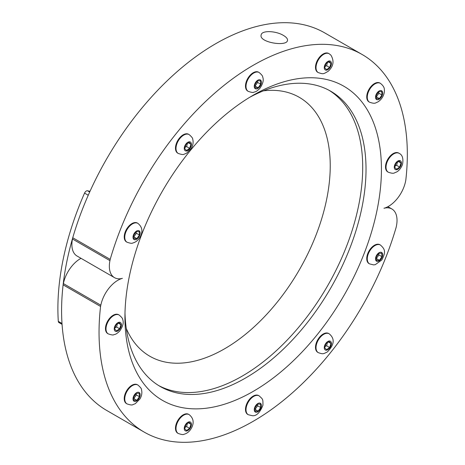 <?xml version="1.0" encoding="UTF-8"?>
<svg xmlns="http://www.w3.org/2000/svg" width="465" height="465" viewBox="0 0 465 465"><rect width="100%" height="100%" fill="white"/><g stroke="black" fill="none" stroke-linecap="round" stroke-linejoin="round"><path stroke-width="0.7" d="M133.699 235.29L136.292 231.68L139.175 231.558L139.459 235.04L136.867 238.65L133.984 238.772L133.699 235.29M127.015 242.213L126.486 241.91A10.887 6.283 -60 0 1 127.491 227.78A10.887 6.283 -60 0 1 137.373 223.049L137.902 223.357A10.887 6.283 120 0 0 128.02 228.083A10.887 6.283 120 0 0 127.015 242.213C130.154 243.311 132.06 243.579 132.723 243.021C135.879 242.201 138.39 240.114 140.261 236.755C143.046 231.384 142.261 226.92 137.902 223.357M133.833 236.894L136.867 238.65M133.804 236.877L136.396 233.267L139.459 235.04M136.396 233.267L136.082 231.977M186 144.458L189.162 142.302L190.987 144.243L189.656 148.335L186.5 150.491L184.669 148.556L186 144.458M178.264 153.45L177.735 153.142A10.887 6.283 -60 0 1 175.939 144.865A10.887 6.283 -60 0 1 182.483 135.263A10.887 6.283 -60 0 1 188.621 134.286L189.15 134.588A10.887 6.283 120 0 0 183.007 135.571A10.887 6.283 120 0 0 176.468 145.173A10.887 6.283 120 0 0 178.264 153.45C181.472 154.549 183.408 154.81 184.07 154.229L186.593 153.212L191.249 148.457C193.051 145.272 193.539 142.185 192.719 139.192C192.876 138.32 191.69 136.786 189.15 134.588M190.987 144.243L188.459 142.784M185.076 147.306L186.593 146.568L189.656 148.335M186.593 146.568L187.337 143.551M257.552 80.834L260.429 80.712L260.72 84.194L258.122 87.804L255.244 87.932L254.954 84.444L257.552 80.834M248.269 91.367L247.74 91.064A10.887 6.283 -60 0 1 246.874 80.195A10.887 6.283 -60 0 1 256.413 71.703A10.887 6.283 -60 0 1 258.627 72.209L259.156 72.511A10.887 6.283 120 0 0 256.942 72.005A10.887 6.283 120 0 0 247.397 80.503A10.887 6.283 120 0 0 248.275 91.373C251.443 92.454 253.286 92.733 253.785 92.215C255.082 91.715 255.762 92.337 259.708 88.542C262.94 83.892 263.94 80.056 262.702 77.033C262.847 76.173 261.661 74.662 259.156 72.511M260.72 84.194L257.651 82.427L257.337 81.131M255.087 86.048L258.122 87.804M255.058 86.031L257.651 82.427M329.174 61.467L331.004 63.403L329.673 67.501L326.511 69.657L324.686 67.721L326.017 63.624L329.174 61.467M329.168 53.754L330.882 55.114C334.416 60.985 333.527 66.367 328.209 71.261C322.873 74.319 323.46 74.22 318.281 72.61L317.752 72.308A10.887 6.283 -60 0 1 317.752 59.735A10.887 6.283 -60 0 1 328.639 53.446L329.168 53.754A10.887 6.283 120 0 0 318.275 60.043A10.887 6.283 120 0 0 318.287 72.616M328.476 61.944L331.004 63.403M329.673 67.501L326.61 65.728L327.354 62.711M325.093 66.472L326.61 65.728M381.689 91.541L381.974 95.023L379.382 98.632L376.499 98.76L376.214 95.278L378.806 91.669L381.689 91.541M369.53 102.201L369.001 101.893A10.887 6.283 -60 0 1 369.001 89.321A10.887 6.283 -60 0 1 379.888 83.037L380.417 83.345A10.887 6.283 120 0 0 369.53 89.629A10.887 6.283 120 0 0 369.53 102.201C375.644 104.363 375.61 102.579 377.859 101.963C384.142 97.952 384.689 91.216 384.34 89.861C384.497 87.705 383.189 85.531 380.417 83.345M376.319 96.865L378.911 93.256L378.597 91.96M378.911 93.256L381.974 95.023M379.382 98.632L376.348 96.883M401.01 163.006L399.679 167.098L396.523 169.254L394.692 167.319L396.023 163.221L399.185 161.064L401.01 163.006L398.482 161.541M388.287 172.207L387.758 171.905A10.887 6.283 -60 0 1 387.758 159.332A10.887 6.283 -60 0 1 398.645 153.043L399.173 153.351A10.887 6.283 120 0 0 388.287 159.64A10.887 6.283 120 0 0 388.287 172.207C394.523 174.363 394.029 172.62 396.25 172.172C398.9 170.899 400.993 168.318 402.521 164.441C403.55 158.571 402.434 154.874 399.173 153.351M395.099 166.069L396.616 165.331L397.36 162.308M396.616 165.331L399.679 167.098M381.974 256.703L379.382 260.313L376.499 260.435L376.214 256.953L378.806 253.344L381.689 253.216L381.974 256.703L378.911 254.93L378.597 253.64M369.53 263.876L369.001 263.574A10.887 6.283 -60 0 1 369.001 251.001A10.887 6.283 -60 0 1 379.888 244.712L380.417 245.02A10.887 6.283 120 0 0 369.53 251.303A10.887 6.283 120 0 0 369.53 263.876L373.604 264.893L375.238 264.678L381.765 260.034C386.188 251.745 384.921 249.089 380.417 245.02M376.319 258.54L378.911 254.93M376.348 258.557L379.382 260.313M329.673 347.529L326.511 349.692L324.686 347.75L326.017 343.658L329.174 341.502L331.004 343.437L329.673 347.529L326.61 345.762L327.354 342.746M318.281 352.644L317.752 352.336A10.887 6.283 -60 0 1 317.752 339.764A10.887 6.283 -60 0 1 328.639 333.481L329.168 333.783A10.887 6.283 120 0 0 318.281 340.072A10.887 6.283 120 0 0 318.281 352.644C323.315 354.365 323.053 353.975 327.331 351.953C334.434 344.722 335.05 338.665 329.168 333.783M328.476 341.978L331.004 343.437M325.093 346.501L326.61 345.762M258.122 411.159L255.244 411.281L254.954 407.799L257.552 404.19L260.429 404.062L260.72 407.549L258.122 411.159L255.087 409.403M248.269 414.722L247.74 414.414A10.887 6.283 -60 0 1 247.74 401.847A10.887 6.283 -60 0 1 258.627 395.558L259.156 395.866A10.887 6.283 120 0 0 248.269 402.155A10.887 6.283 120 0 0 248.269 414.722L252.472 415.733C256.5 416.094 259.987 412.595 262.94 405.236C262.963 398.894 263.085 399.505 259.156 395.866M255.058 409.386L257.651 405.776L257.337 404.486M257.651 405.776L260.72 407.549M186.5 430.526L184.669 428.591L186 424.493L189.162 422.336L190.987 424.272L189.656 428.37L186.5 430.526M176.886 432.502A10.887 6.283 -60 0 1 178.217 419.808A10.887 6.283 -60 0 1 188.621 414.315L189.15 414.623C193.51 418.186 194.294 422.65 191.51 428.021C189.639 431.381 187.128 433.467 183.977 434.281C183.309 434.845 181.402 434.577 178.264 433.479L177.735 433.177A10.887 6.283 -60 0 1 176.886 432.502M185.076 427.341L186.593 426.597L187.337 423.58M186.593 426.597L189.656 428.37M188.459 422.813L190.987 424.272M133.984 400.452L133.699 396.971L136.292 393.361L139.175 393.233L139.459 396.715L136.867 400.324L133.984 400.452M127.015 403.893L126.486 403.585A10.887 6.283 -60 0 1 124.26 399.389A10.887 6.283 -60 0 1 128.666 387.99A10.887 6.283 -60 0 1 137.373 384.729L137.902 385.032A10.887 6.283 120 0 0 129.189 388.298A10.887 6.283 120 0 0 124.789 399.697A10.887 6.283 120 0 0 127.015 403.893C130.223 404.992 132.159 405.253 132.821 404.672L135.344 403.655L140 398.9C141.796 395.715 142.29 392.629 141.47 389.635C141.627 388.763 140.442 387.229 137.902 385.032M133.804 398.557L136.396 394.948L139.459 396.715M133.833 398.575L136.867 400.324M136.396 394.948L136.082 393.652M114.663 328.988L115.994 324.896L119.15 322.739L120.981 324.675L119.65 328.772L116.488 330.929L114.663 328.988M106.183 324.454A10.887 6.283 -60 0 1 118.616 314.718L119.145 315.026C121.65 317.176 122.83 318.682 122.69 319.548C123.922 322.571 122.923 326.407 119.691 331.057C115.75 334.852 115.07 334.225 113.774 334.73C113.268 335.248 111.431 334.963 108.258 333.882L107.729 333.579A10.887 6.283 -60 0 1 106.183 324.454M115.07 327.738L116.587 327L119.65 328.772M116.587 327L117.331 323.983M118.453 323.216L120.981 324.675M62.066 324.361L58.916 322.547A2.988 1.726 -60 0 1 58.305 321.356A217.992 125.858 -60 0 1 84.549 193.103A2.988 1.726 -60 0 1 87.513 190.766L89.989 191.336M58.305 321.356L62.002 323.489A217.992 125.858 -60 0 1 88.251 195.236L84.549 193.103M100.568 306.452A217.992 125.858 -60 0 0 144.191 432.101A217.992 125.858 -60 0 0 396.174 227.245L396.43 225.99A24.912 14.386 120 0 0 391.867 208.971A24.912 14.386 120 0 0 383.974 208.268A24.912 14.386 120 0 0 405.55 181.426L405.805 180.17A217.992 125.858 -60 0 0 362.183 54.527L324.727 32.899A217.992 125.858 -60 0 0 72.749 237.755L110.199 259.377L109.943 260.632A24.912 14.386 120 0 0 114.5 277.651A24.912 14.386 120 0 0 122.4 278.355A24.912 14.386 120 0 0 100.824 305.197L100.568 306.452L63.112 284.83L63.374 283.574A24.912 14.386 -60 0 1 81.02 258.319M114.5 277.651L77.051 256.029A24.912 14.386 -60 0 1 72.488 239.01L72.749 237.755M144.191 432.101L106.741 410.473A217.992 125.858 -60 0 1 63.112 284.83M283.47 35.45C286.394 37.183 287.736 38.828 287.504 40.385C286.952 46.994 258.732 42.408 261.144 34.991C261.615 30.08 276.158 30.87 283.47 35.45M263.469 90.826A149.48 86.304 -60 0 1 299.28 269.927A149.48 86.304 -60 0 1 126.271 328.459M329.04 90.286A170.481 98.429 -60 0 1 327.401 286.161A170.481 98.429 -60 0 1 158.588 385.514M249.548 97.383A170.481 98.429 -60 0 1 276.669 86.385A170.481 98.429 -60 0 1 330.708 91.216A170.481 98.429 -60 0 1 330.714 288.073A170.481 98.429 -60 0 1 160.227 386.496A170.481 98.429 -60 0 1 124.992 313.131M286.376 81.108A181.367 104.712 -60 0 1 379.504 195.986A181.367 104.712 -60 0 1 242.201 397.197A181.367 104.712 -60 0 1 124.94 317.694A181.367 104.712 -60 0 1 253.477 95.058A181.367 104.712 -60 0 1 286.376 81.108M110.199 259.377A217.992 125.858 -60 0 1 362.183 54.527M134.519 232.982A5.057 2.918 -60 0 1 140.139 232.733A5.057 2.918 -60 0 1 135.083 239.777A5.057 2.918 -60 0 1 134.519 232.982M187.505 142.476A5.057 2.918 -60 0 1 191.074 146.26A5.057 2.918 -60 0 1 184.907 150.468A5.057 2.918 -60 0 1 187.505 142.476M259.336 79.707A5.057 2.918 -60 0 1 259.9 86.502A5.057 2.918 -60 0 1 254.274 86.752A5.057 2.918 -60 0 1 259.336 79.707M330.766 61.496A5.057 2.918 -60 0 1 328.168 69.488A5.057 2.918 -60 0 1 324.599 65.705A5.057 2.918 -60 0 1 330.766 61.496M382.654 92.721A5.057 2.918 -60 0 1 377.592 99.766A5.057 2.918 -60 0 1 377.034 92.965A5.057 2.918 -60 0 1 382.654 92.721M401.097 165.017A5.057 2.918 -60 0 1 394.93 169.225A5.057 2.918 -60 0 1 397.529 161.233A5.057 2.918 -60 0 1 401.097 165.017M381.155 259.011A5.057 2.918 -60 0 1 375.534 259.261A5.057 2.918 -60 0 1 380.591 252.216A5.057 2.918 -60 0 1 381.155 259.011M328.168 349.517A5.057 2.918 -60 0 1 324.599 345.733A5.057 2.918 -60 0 1 330.766 341.525A5.057 2.918 -60 0 1 328.168 349.517M256.337 412.286A5.057 2.918 -60 0 1 255.773 405.492A5.057 2.918 -60 0 1 261.4 405.242A5.057 2.918 -60 0 1 256.337 412.286M184.907 430.497A5.057 2.918 -60 0 1 187.505 422.505A5.057 2.918 -60 0 1 191.074 426.289A5.057 2.918 -60 0 1 184.907 430.497M189.145 414.617A10.887 6.283 120 0 0 178.746 420.122A10.887 6.283 120 0 0 177.415 432.805A10.887 6.283 120 0 0 178.264 433.479M133.019 399.272A5.057 2.918 -60 0 1 138.082 392.228A5.057 2.918 -60 0 1 138.64 399.028A5.057 2.918 -60 0 1 133.019 399.272M114.576 326.976A5.057 2.918 -60 0 1 120.743 322.768A5.057 2.918 -60 0 1 118.145 330.76A5.057 2.918 -60 0 1 114.576 326.976M119.139 315.026A10.887 6.283 120 0 0 106.712 324.762A10.887 6.283 120 0 0 108.258 333.882M87.513 190.766L89.681 192.016M109.943 260.632L72.488 239.01M100.824 305.197L63.374 283.574M391.867 208.971L387.897 206.681"/></g></svg>
